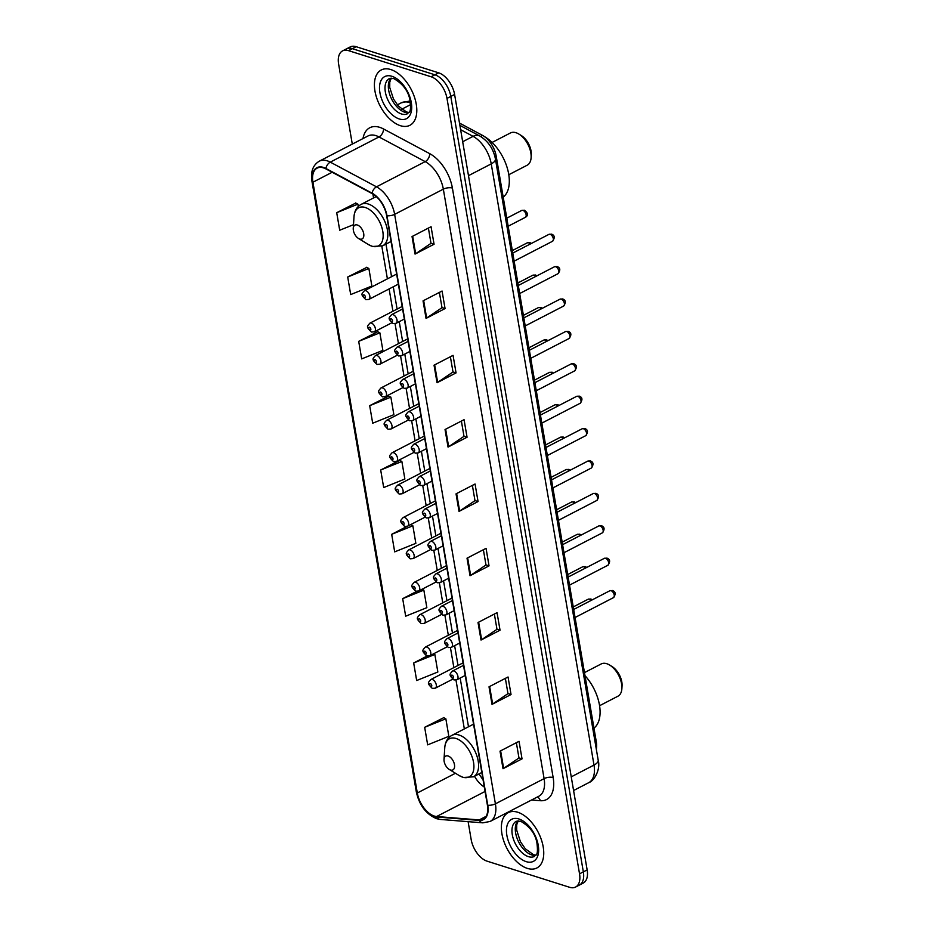 <?xml version="1.0" encoding="UTF-8"?>
<svg xmlns="http://www.w3.org/2000/svg" width="934" height="934" viewBox="0 0 934 934"><rect width="100%" height="100%" fill="white"/><g stroke="black" fill="none" stroke-linecap="round" stroke-linejoin="round"><path stroke-width="1.4" d="M459.493 123.078L482.563 135.407A19.462 10.998 62.6 0 1 496.176 156.06L596.312 741.888A19.462 10.998 62.6 0 1 596.312 749.196M468.109 821.663L471.168 839.538A19.462 10.998 -117.4 0 0 487.069 861.16L569.635 887.3A19.462 10.998 -117.4 0 0 575.589 887.043L583.19 883.109A19.462 10.998 -117.4 0 0 587.147 869.904L454.601 94.462A19.462 10.998 -117.4 0 0 438.7 72.84L356.134 46.7A19.462 10.998 -117.4 0 0 350.18 46.957L346.374 48.918A19.462 10.998 -117.4 0 1 352.328 48.673A19.462 10.998 -117.4 0 0 346.374 48.918L342.58 50.891A19.462 10.998 -117.4 0 0 338.622 64.096L352.293 144.105M579.384 885.082A19.462 10.998 -117.4 0 0 583.341 871.877L450.795 96.435A19.462 10.998 -117.4 0 0 434.894 74.802L352.328 48.673L434.894 74.802A19.462 10.998 -117.4 0 1 450.795 96.435L583.341 871.877A19.462 10.998 -117.4 0 1 579.384 885.082M527.348 868.386A31.149 17.594 -117.4 0 0 536.863 867.978A31.149 17.594 -117.4 0 0 541.3 839.514A31.149 17.594 -117.4 0 0 517.751 812.241A31.149 17.594 -117.4 0 0 508.236 812.65A31.149 17.594 -117.4 0 0 503.811 841.114A31.149 17.594 -117.4 0 0 527.348 868.386A31.149 17.594 -117.4 0 0 536.863 867.978A31.149 17.594 -117.4 0 0 541.3 839.514A31.149 17.594 -117.4 0 0 517.751 812.241A31.149 17.594 -117.4 0 0 508.236 812.65A31.149 17.594 -117.4 0 0 503.811 841.114A31.149 17.594 -117.4 0 0 527.348 868.386M400.406 125.693A31.149 17.594 -117.4 0 0 409.921 125.284A31.149 17.594 -117.4 0 0 414.357 96.821A31.149 17.594 -117.4 0 0 390.809 69.56A31.149 17.594 -117.4 0 0 381.294 69.957A31.149 17.594 -117.4 0 0 376.857 98.432A31.149 17.594 -117.4 0 0 400.406 125.693A31.149 17.594 -117.4 0 0 409.921 125.284A31.149 17.594 -117.4 0 0 414.357 96.821A31.149 17.594 -117.4 0 0 390.809 69.56A31.149 17.594 -117.4 0 0 381.294 69.957A31.149 17.594 -117.4 0 0 376.857 98.432A31.149 17.594 -117.4 0 0 400.406 125.693M434.275 816.059A20.77 11.733 62.6 0 1 417.311 792.989L312.913 182.223A20.77 11.733 62.6 0 1 317.128 168.143A20.77 11.733 62.6 0 1 325.919 168.914L372.117 193.595A20.77 11.733 62.6 0 1 386.641 215.626L487.396 805.108A20.77 11.733 62.6 0 1 483.182 819.188A20.77 11.733 62.6 0 1 479.177 819.935L436.61 816.526A20.77 11.733 62.6 0 1 434.275 816.059M434.357 816.526A21.284 12.025 -117.4 0 0 436.75 817.005L479.317 820.414A21.284 12.025 -117.4 0 0 487.746 805.213L386.98 215.742A21.284 12.025 -117.4 0 0 372.094 193.163L325.896 168.47A21.284 12.025 -117.4 0 0 312.575 182.118L416.973 792.873A21.284 12.025 -117.4 0 0 434.357 816.526M355.761 203.063L336.707 212.695L339.707 230.231L353.484 224.685M366.758 267.393L347.705 277.013L350.694 294.56L371.872 286.038L368.872 268.49L366.525 267.276M377.756 331.722L358.691 341.342L361.692 358.889L382.87 350.367L379.869 332.819L377.523 331.605M388.754 396.051L369.689 405.671L372.689 423.219L393.868 414.684L390.867 397.148L388.521 395.934M443.732 717.686L424.666 727.306L427.667 744.853L448.845 736.331L445.845 718.783L443.498 717.569M399.74 460.369L380.687 470L383.687 487.548L404.866 479.014L401.865 461.478L399.518 460.252M575.589 887.043A19.462 10.998 -117.4 0 0 579.535 873.839L446.989 98.409A19.462 10.998 -117.4 0 0 431.088 76.775L348.522 50.634A19.462 10.998 -117.4 0 0 342.58 50.891M434.041 365.194L453.06 355.352L456.061 372.899L437.042 382.742L434.041 365.194M423.044 300.865L442.062 291.023L445.063 308.57L426.044 318.412L423.044 300.865M412.046 236.547L431.064 226.705L434.065 244.241L415.046 254.083L412.046 236.547M467.023 558.182L486.054 548.34L489.042 565.876L470.024 575.718L467.023 558.182M478.021 622.511L497.04 612.669L500.04 630.205L481.022 640.047L478.021 622.511M489.019 686.829L508.038 676.987L511.038 694.534L492.02 704.376L489.019 686.829M500.017 751.158L519.035 741.316L522.036 758.863L503.017 768.705L500.017 751.158M445.039 429.523L464.058 419.681L467.058 437.229L448.04 447.071L445.039 429.523M456.037 493.853L475.056 484.01L478.056 501.558L459.026 511.4L456.037 493.853M406.815 526.496L391.685 534.33L394.685 551.866L415.852 543.343L412.863 525.795L410.621 524.639M416.692 591.409L402.682 598.659L405.671 616.195L426.85 607.672L423.849 590.125L422.11 589.214M427.013 656.077L413.669 662.977L416.669 680.524L437.848 672.001L434.847 654.454L433.586 653.8M478.056 501.558L474.974 500.577M472.382 485.388L474.986 500.659L459.633 511.038A5.195 2.102 170.3 0 1 459.026 511.4M467.058 437.229L463.976 436.248M461.384 421.071L464 436.341L448.647 446.709A5.195 2.102 170.3 0 1 448.04 447.071M522.036 758.863L518.954 757.894M516.362 742.705L518.977 757.976L503.624 768.343A5.195 2.102 170.3 0 1 503.017 768.705M511.038 694.534L507.968 693.565M505.364 678.376L507.979 693.647L492.627 704.014A5.195 2.102 170.3 0 1 492.02 704.376M500.04 630.205L496.97 629.236M494.366 614.047L496.981 629.318L481.629 639.697A5.195 2.102 170.3 0 1 481.022 640.047M489.042 565.876L485.972 564.907M483.38 549.717L485.984 564.988L470.631 575.367A5.195 2.102 170.3 0 1 470.024 575.718M434.065 244.241L430.994 243.272M428.391 228.083L431.006 243.354L415.653 253.733A5.195 2.102 170.3 0 1 415.046 254.083M445.063 308.57L441.992 307.601M439.389 292.412L442.004 307.683L426.651 318.05A5.195 2.102 170.3 0 1 426.044 318.412M456.061 372.899L452.978 371.919M450.386 356.741L453.002 372.012L437.649 382.38A5.195 2.102 170.3 0 1 437.042 382.742M380.687 470L401.865 461.478M391.685 534.33L412.863 525.795M402.682 598.659L423.849 590.125M413.669 662.977L434.847 654.454M424.666 727.306L445.845 718.783M369.689 405.671L390.867 397.148M358.691 341.342L379.869 332.819M347.705 277.013L368.872 268.49M336.707 212.695L357.885 204.161L358.271 206.461M357.885 204.161L355.539 202.947M599.558 705.719L617.899 696.227A18.166 10.262 -117.4 0 0 621.881 688.615A18.166 10.262 -117.4 0 0 609.715 665.101A18.166 10.262 -117.4 0 0 606.75 663.712A18.166 10.262 -117.4 0 0 601.204 663.946L584.474 672.608M448.098 755.991A7.787 4.401 -117.4 0 0 444.024 759.354A7.787 4.401 -117.4 0 0 449.231 769.429A7.787 4.401 -117.4 0 0 450.503 770.025A7.787 4.401 -117.4 0 0 454.461 764.642A7.787 4.401 -117.4 0 0 448.098 755.991M593.966 728.123A35.69 20.163 -117.4 0 0 584.999 675.656M621.881 688.615L622.056 685.86A14.921 8.429 -117.4 0 0 612.062 666.549L609.715 665.101M508.785 174.728L527.138 165.236A18.166 10.262 -117.4 0 0 531.119 157.624A18.166 10.262 -117.4 0 0 518.942 134.099A18.166 10.262 -117.4 0 0 515.988 132.721A18.166 10.262 -117.4 0 0 510.443 132.955L492.09 142.447M357.337 225.001A7.787 4.401 -117.4 0 0 353.25 228.363A7.787 4.401 -117.4 0 0 358.469 238.439A7.787 4.401 -117.4 0 0 359.742 239.034A7.787 4.401 -117.4 0 0 363.7 233.652A7.787 4.401 -117.4 0 0 357.337 225.001M503.192 197.132A35.69 20.163 -117.4 0 0 507.069 167.361A35.69 20.163 -117.4 0 0 484.536 136.644M531.119 157.624L531.294 154.869A14.921 8.429 -117.4 0 0 521.3 135.547L518.942 134.099M595.168 742.472L596.312 741.888M494.95 156.702L496.176 156.06M480.566 136.446L482.563 135.407M410.493 102.997A25.954 14.664 -117.4 0 0 409.15 102.506A25.954 14.664 -117.4 0 0 401.223 102.845L397.312 104.865M410.633 104.62L401.667 109.255M587.147 869.904L579.535 873.839M356.134 46.7L348.522 50.634M438.7 72.84L431.088 76.775M454.601 94.462L446.989 98.409M598.192 760.171A12.983 5.254 170.3 0 1 594.001 765.074L491.237 163.882A25.954 14.664 -117.4 0 0 473.083 136.352A12.983 8.278 -61.9 0 1 479.679 135.944C488.155 141.092 493.409 148.763 495.429 158.978L598.192 760.171C600.679 768.53 594.888 780.626 588.724 782.68A25.954 14.664 -117.4 0 0 594.001 765.074L571.246 776.854M460.625 129.686L473.083 136.352L462.68 141.734M495.429 158.978A12.983 5.254 170.3 0 1 491.237 163.882L468.483 175.662M417.311 792.989L455.442 773.259M474.507 776.271A20.77 11.733 -117.4 0 0 484.302 787.012M362.999 138.571A32.445 18.33 62.6 0 1 379.694 127.328A32.445 18.33 62.6 0 1 383.5 128.95L429.698 153.643A32.445 18.33 62.6 0 1 452.395 188.061L553.15 777.543A32.445 18.33 62.6 0 1 540.307 800.707L531.551 800.006M325.896 168.47A6.491 4.133 -61.9 0 1 330.286 162.131L378.982 136.936A25.954 14.664 -117.4 0 0 375.935 135.628A25.954 14.664 -117.4 0 0 368.008 135.967L319.311 161.173A25.954 14.664 62.6 0 1 330.286 162.131L376.495 186.823A25.954 14.664 62.6 0 1 394.638 214.353L495.405 803.835A6.491 2.627 170.3 0 1 487.746 805.213M312.575 182.118A6.491 2.627 170.3 0 1 311.944 181.231L416.342 791.985C419.331 805.318 426.114 814.226 436.68 818.709L440.311 819.433A6.491 5.055 -85.4 0 1 436.75 817.005M386.98 215.742A6.491 2.627 -9.7 0 0 394.638 214.353L443.335 189.158A25.954 14.664 -117.4 0 0 425.18 161.629L378.982 136.936A6.491 4.133 118.1 0 0 383.5 128.95M372.094 193.163A6.491 4.133 -61.9 0 1 376.495 186.823L425.18 161.629A6.491 4.133 118.1 0 0 429.698 153.643M440.311 819.433L482.878 822.842A6.491 5.055 -85.4 0 1 479.317 820.414M553.15 777.543A6.491 2.627 170.3 0 0 544.102 778.641L495.405 803.835A25.954 14.664 62.6 0 1 490.128 821.441L538.825 796.247A25.954 14.664 -117.4 0 0 544.102 778.641L443.335 189.158A6.491 2.627 170.3 0 1 452.395 188.061M416.342 791.985A6.491 2.627 -9.7 0 0 416.973 792.873M540.307 800.707A6.491 5.055 94.6 0 0 537.33 797.017M312.913 182.223L332.177 172.253M372.899 194.05L373.565 197.938M381.819 246.226L387.4 278.846M389.116 288.921L392.934 311.244M395.059 323.689L398.479 343.642M400.604 356.087L404.013 376.04M406.138 388.486L409.547 408.438M411.672 420.884L415.093 440.836M417.218 453.282L420.627 473.234M422.752 485.68L426.161 505.633M428.286 518.078L431.706 538.031M433.831 550.476L437.24 570.429M439.365 582.863L442.774 602.827M444.899 615.261L448.32 635.225M450.445 647.659L453.854 667.623M455.979 680.057L464.338 728.929M436.61 816.526L485.061 791.46M479.177 819.935L486.1 816.351M456.644 493.537L459.633 511.038M467.642 557.855L470.631 575.367M478.64 622.184L481.629 639.697M489.638 686.513L492.627 704.014M500.624 750.843L503.624 768.343M445.646 429.208L448.647 446.709M434.66 364.879L437.649 382.38M423.662 300.55L426.651 318.05M412.665 236.22L415.653 253.733M517.938 820.834A19.777 11.173 -117.4 0 0 517.483 839.362A19.777 11.173 -117.4 0 0 531.785 854.937A19.777 11.173 -117.4 0 0 535.777 855.334M528.457 856.665A19.777 11.173 -117.4 0 0 534.493 856.408C535.416 854.213 538.708 857.424 536.898 842.666C535.159 833.537 529.718 826.38 520.588 821.219L516.315 821.266A19.777 11.173 -117.4 0 0 513.502 839.351A19.777 11.173 -117.4 0 0 528.457 856.665M518.907 818.978A23.677 13.368 -117.4 0 0 506.87 835.346A23.677 13.368 -117.4 0 0 526.204 861.65A23.677 13.368 -117.4 0 0 538.241 845.282A23.677 13.368 -117.4 0 0 518.907 818.978M449.231 769.429L459.131 775.524A21.459 12.119 -117.4 0 0 462.622 777.158A21.459 12.119 -117.4 0 0 473.538 762.319A21.459 12.119 -117.4 0 0 456.014 738.479A21.459 12.119 -117.4 0 0 444.759 747.749L444.024 759.354M481.827 772.476L473.421 776.831A23.362 13.193 -117.4 0 0 476.749 755.478A23.362 13.193 -117.4 0 0 459.084 735.035A23.362 13.193 -117.4 0 0 451.951 735.338C447.596 737.767 445.203 741.9 444.759 747.749M358.469 238.439L368.37 244.533A21.459 12.119 -117.4 0 0 371.86 246.167A21.459 12.119 -117.4 0 0 382.777 231.328A21.459 12.119 -117.4 0 0 365.252 207.488A21.459 12.119 -117.4 0 0 353.998 216.758L353.25 228.363M391.054 241.486L382.66 245.84A23.362 13.193 -117.4 0 0 385.987 224.487A23.362 13.193 -117.4 0 0 368.323 204.032A23.362 13.193 -117.4 0 0 361.189 204.348C356.835 206.764 354.441 210.909 353.998 216.758M390.984 78.152A19.777 11.173 -117.4 0 0 390.529 96.669A19.777 11.173 -117.4 0 0 404.831 112.255A19.777 11.173 -117.4 0 0 408.835 112.64M401.503 113.971A19.777 11.173 -117.4 0 0 407.551 113.715C408.462 111.52 411.766 114.73 409.944 99.985C408.205 90.843 402.776 83.698 393.634 78.526L389.373 78.584A19.777 11.173 -117.4 0 0 386.548 96.657A19.777 11.173 -117.4 0 0 401.503 113.971M391.953 76.296A23.677 13.368 -117.4 0 0 379.916 92.653A23.677 13.368 -117.4 0 0 399.25 118.957A23.677 13.368 -117.4 0 0 411.299 102.588A23.677 13.368 -117.4 0 0 391.953 76.296M591.117 600.434A3.888 2.195 -117.4 0 0 589.377 599.149A3.888 2.195 -117.4 0 0 588.198 599.208L573.242 606.937M432.314 679.473A4.868 2.755 62.6 0 1 435.991 683.735A4.868 2.755 62.6 0 1 435.291 688.183L432.325 688.416C426.756 682.964 427.97 682.929 430.819 679.543A4.868 2.755 62.6 0 1 432.314 679.473M430.936 686.548A1.623 0.922 -117.4 0 0 431.753 685.428A1.623 0.922 -117.4 0 0 430.434 683.63A1.623 0.922 -117.4 0 0 429.605 684.75A1.623 0.922 -117.4 0 0 430.936 686.548M585.583 568.035A3.888 2.195 -117.4 0 0 583.843 566.763A3.888 2.195 -117.4 0 0 582.653 566.81L567.709 574.538M426.768 647.075A4.868 2.755 62.6 0 1 430.457 651.337A4.868 2.755 62.6 0 1 429.757 655.785L426.791 656.018C421.222 650.566 422.425 650.531 425.285 647.145A4.868 2.755 62.6 0 1 426.768 647.075M425.39 654.15A1.623 0.922 -117.4 0 0 426.219 653.029A1.623 0.922 -117.4 0 0 424.9 651.231A1.623 0.922 -117.4 0 0 424.071 652.352A1.623 0.922 -117.4 0 0 425.39 654.15M580.049 535.637A3.888 2.195 -117.4 0 0 578.309 534.365A3.888 2.195 -117.4 0 0 577.119 534.411L562.175 542.14M421.234 614.677A4.868 2.755 62.6 0 1 424.912 618.938A4.868 2.755 62.6 0 1 424.223 623.387L421.257 623.62C415.677 618.168 416.891 618.133 419.751 614.747A4.868 2.755 62.6 0 1 421.234 614.677M419.856 621.752A1.623 0.922 -117.4 0 0 420.685 620.631A1.623 0.922 -117.4 0 0 419.354 618.833A1.623 0.922 -117.4 0 0 418.537 619.954A1.623 0.922 -117.4 0 0 419.856 621.752M574.503 503.239A3.888 2.195 -117.4 0 0 572.764 501.967A3.888 2.195 -117.4 0 0 571.585 502.013L556.629 509.742M415.7 582.279A4.868 2.755 62.6 0 1 419.378 586.54A4.868 2.755 62.6 0 1 418.677 590.988L415.712 591.222C410.143 585.77 411.357 585.735 414.206 582.349A4.868 2.755 62.6 0 1 415.7 582.279M414.322 589.354A1.623 0.922 -117.4 0 0 415.14 588.233A1.623 0.922 -117.4 0 0 413.82 586.435A1.623 0.922 -117.4 0 0 412.991 587.556A1.623 0.922 -117.4 0 0 414.322 589.354M568.969 470.841A3.888 2.195 -117.4 0 0 567.23 469.568A3.888 2.195 -117.4 0 0 566.039 469.615L551.095 477.344M410.154 549.881A4.868 2.755 62.6 0 1 413.844 554.142A4.868 2.755 62.6 0 1 413.143 558.59L410.178 558.824C404.609 553.372 405.811 553.337 408.672 549.951A4.868 2.755 62.6 0 1 410.154 549.881M408.777 556.968A1.623 0.922 -117.4 0 0 409.606 555.835A1.623 0.922 -117.4 0 0 408.286 554.037A1.623 0.922 -117.4 0 0 407.457 555.158A1.623 0.922 -117.4 0 0 408.777 556.968M563.436 438.443A3.888 2.195 -117.4 0 0 561.696 437.17A3.888 2.195 -117.4 0 0 560.505 437.217L545.561 444.946M404.62 517.483A4.868 2.755 62.6 0 1 408.298 521.744A4.868 2.755 62.6 0 1 407.609 526.192L404.644 526.426C399.063 520.974 400.277 520.938 403.138 517.553A4.868 2.755 62.6 0 1 404.62 517.483M403.243 524.569A1.623 0.922 -117.4 0 0 404.072 523.449A1.623 0.922 -117.4 0 0 402.741 521.639A1.623 0.922 -117.4 0 0 401.924 522.76A1.623 0.922 -117.4 0 0 403.243 524.569M557.89 406.045A3.888 2.195 -117.4 0 0 556.15 404.772A3.888 2.195 -117.4 0 0 554.971 404.819L540.015 412.548M399.087 485.085A4.868 2.755 62.6 0 1 402.764 489.346A4.868 2.755 62.6 0 1 402.064 493.794L399.098 494.028C393.529 488.587 394.743 488.54 397.592 485.155A4.868 2.755 62.6 0 1 399.087 485.085M397.709 492.171A1.623 0.922 -117.4 0 0 398.526 491.05A1.623 0.922 -117.4 0 0 397.207 489.241A1.623 0.922 -117.4 0 0 396.378 490.362A1.623 0.922 -117.4 0 0 397.709 492.171M552.356 373.647A3.888 2.195 -117.4 0 0 550.616 372.374A3.888 2.195 -117.4 0 0 549.426 372.421L534.481 380.161M393.541 452.686A4.868 2.755 62.6 0 1 397.23 456.948A4.868 2.755 62.6 0 1 396.53 461.396L393.564 461.629C387.995 456.189 389.198 456.142 392.058 452.757A4.868 2.755 62.6 0 1 393.541 452.686M392.163 459.773A1.623 0.922 -117.4 0 0 392.992 458.652A1.623 0.922 -117.4 0 0 391.673 456.843A1.623 0.922 -117.4 0 0 390.844 457.964A1.623 0.922 -117.4 0 0 392.163 459.773M546.822 341.249A3.888 2.195 -117.4 0 0 545.082 339.976A3.888 2.195 -117.4 0 0 543.892 340.023L528.948 347.763M388.007 420.288A4.868 2.755 62.6 0 1 391.685 424.55A4.868 2.755 62.6 0 1 390.996 428.998L388.03 429.231C382.45 423.791 383.664 423.744 386.524 420.358A4.868 2.755 62.6 0 1 388.007 420.288M386.629 427.375A1.623 0.922 -117.4 0 0 387.458 426.254A1.623 0.922 -117.4 0 0 386.127 424.445A1.623 0.922 -117.4 0 0 385.31 425.565A1.623 0.922 -117.4 0 0 386.629 427.375M541.276 308.85A3.888 2.195 -117.4 0 0 539.537 307.578A3.888 2.195 -117.4 0 0 538.358 307.625L523.402 315.365M382.473 387.89A4.868 2.755 62.6 0 1 386.151 392.152A4.868 2.755 62.6 0 1 385.462 396.6L382.485 396.833C376.916 391.393 378.13 391.346 380.979 387.96A4.868 2.755 62.6 0 1 382.473 387.89M381.095 394.977A1.623 0.922 -117.4 0 0 381.913 393.856A1.623 0.922 -117.4 0 0 380.593 392.046A1.623 0.922 -117.4 0 0 379.764 393.167A1.623 0.922 -117.4 0 0 381.095 394.977M535.742 276.452A3.888 2.195 -117.4 0 0 534.003 275.18A3.888 2.195 -117.4 0 0 532.812 275.226L517.868 282.967M376.927 355.504A4.868 2.755 62.6 0 1 380.617 359.753A4.868 2.755 62.6 0 1 379.916 364.202L376.951 364.435C371.382 358.995 372.584 358.96 375.445 355.562A4.868 2.755 62.6 0 1 376.927 355.504M375.55 362.579A1.623 0.922 -117.4 0 0 376.379 361.458A1.623 0.922 -117.4 0 0 375.059 359.648A1.623 0.922 -117.4 0 0 374.23 360.769A1.623 0.922 -117.4 0 0 375.55 362.579M530.208 244.054A3.888 2.195 -117.4 0 0 528.469 242.782A3.888 2.195 -117.4 0 0 527.278 242.828L512.334 250.569M371.393 323.106A4.868 2.755 62.6 0 1 375.071 327.367A4.868 2.755 62.6 0 1 374.382 331.803L371.417 332.037C365.836 326.596 367.05 326.561 369.911 323.164A4.868 2.755 62.6 0 1 371.393 323.106M370.016 330.181A1.623 0.922 -117.4 0 0 370.845 329.06A1.623 0.922 -117.4 0 0 369.514 327.25A1.623 0.922 -117.4 0 0 368.697 328.371A1.623 0.922 -117.4 0 0 370.016 330.181M521.744 210.43L524.406 210.22C528.189 213.092 528.492 215.474 525.317 217.353A3.888 2.195 -117.4 0 0 525.877 213.793A3.888 2.195 -117.4 0 0 522.923 210.383A3.888 2.195 -117.4 0 0 521.744 210.43L506.8 218.171M365.859 290.707A4.868 2.755 62.6 0 1 369.537 294.969A4.868 2.755 62.6 0 1 368.848 299.417L365.871 299.639C360.302 294.198 361.516 294.163 364.365 290.766A4.868 2.755 62.6 0 1 365.859 290.707M364.482 297.783A1.623 0.922 -117.4 0 0 365.299 296.662A1.623 0.922 -117.4 0 0 363.98 294.852A1.623 0.922 -117.4 0 0 363.151 295.985A1.623 0.922 -117.4 0 0 364.482 297.783M611.046 590.685A3.888 2.195 -117.4 0 0 609.855 590.743L612.517 590.522C615.693 591.736 615.996 594.117 613.428 597.655A3.888 2.195 -117.4 0 0 613.988 594.094A3.888 2.195 -117.4 0 0 611.046 590.685M463.509 665.358L452.476 671.067A4.868 2.755 62.6 0 1 453.971 671.009A4.868 2.755 62.6 0 1 457.648 675.27A4.868 2.755 62.6 0 1 456.959 679.719L465.237 675.434M452.091 675.165A1.623 0.922 -117.4 0 0 451.262 676.286A1.623 0.922 -117.4 0 0 452.593 678.084A1.623 0.922 -117.4 0 0 453.41 676.963A1.623 0.922 -117.4 0 0 452.091 675.165M605.501 558.287A3.888 2.195 -117.4 0 0 604.31 558.345L606.983 558.123C610.159 559.338 610.451 561.719 607.894 565.257A3.888 2.195 -117.4 0 0 608.443 561.696A3.888 2.195 -117.4 0 0 605.501 558.287M457.975 632.972L446.942 638.669A4.868 2.755 62.6 0 1 448.425 638.611A4.868 2.755 62.6 0 1 452.114 642.872A4.868 2.755 62.6 0 1 451.414 647.32L459.691 643.036M446.557 642.767A1.623 0.922 -117.4 0 0 445.728 643.888A1.623 0.922 -117.4 0 0 447.047 645.686A1.623 0.922 -117.4 0 0 447.876 644.565A1.623 0.922 -117.4 0 0 446.557 642.767M599.967 525.889A3.888 2.195 -117.4 0 0 598.776 525.947L601.449 525.725C604.613 526.939 604.917 529.321 602.348 532.859A3.888 2.195 -117.4 0 0 602.909 529.298A3.888 2.195 -117.4 0 0 599.967 525.889M452.441 600.574L441.408 606.271A4.868 2.755 62.6 0 1 442.891 606.213A4.868 2.755 62.6 0 1 446.569 610.474A4.868 2.755 62.6 0 1 445.88 614.922L454.157 610.638M441.011 610.369A1.623 0.922 -117.4 0 0 440.194 611.49A1.623 0.922 -117.4 0 0 441.513 613.288A1.623 0.922 -117.4 0 0 442.342 612.167A1.623 0.922 -117.4 0 0 441.011 610.369M594.433 493.491A3.888 2.195 -117.4 0 0 593.242 493.549L595.904 493.327C599.079 494.541 599.383 496.923 596.814 500.461A3.888 2.195 -117.4 0 0 597.375 496.9A3.888 2.195 -117.4 0 0 594.433 493.491M446.896 568.176L435.863 573.885A4.868 2.755 62.6 0 1 437.357 573.815A4.868 2.755 62.6 0 1 441.035 578.076A4.868 2.755 62.6 0 1 440.346 582.524L448.624 578.239M435.478 577.971A1.623 0.922 -117.4 0 0 434.649 579.092A1.623 0.922 -117.4 0 0 435.98 580.89A1.623 0.922 -117.4 0 0 436.797 579.769A1.623 0.922 -117.4 0 0 435.478 577.971M588.887 461.104A3.888 2.195 -117.4 0 0 587.696 461.151L590.37 460.929C593.545 462.143 593.837 464.525 591.28 468.062A3.888 2.195 -117.4 0 0 591.829 464.502A3.888 2.195 -117.4 0 0 588.887 461.104M441.362 535.777L430.329 541.486A4.868 2.755 62.6 0 1 431.812 541.416A4.868 2.755 62.6 0 1 435.501 545.678A4.868 2.755 62.6 0 1 434.8 550.126L443.078 545.841M429.944 545.573A1.623 0.922 -117.4 0 0 429.115 546.694A1.623 0.922 -117.4 0 0 430.434 548.491A1.623 0.922 -117.4 0 0 431.263 547.371A1.623 0.922 -117.4 0 0 429.944 545.573M583.353 428.706A3.888 2.195 -117.4 0 0 582.162 428.753L584.836 428.531C588 429.745 588.303 432.127 585.735 435.664A3.888 2.195 -117.4 0 0 586.295 432.103A3.888 2.195 -117.4 0 0 583.353 428.706M435.828 503.379L424.795 509.088A4.868 2.755 62.6 0 1 426.278 509.018A4.868 2.755 62.6 0 1 429.955 513.28A4.868 2.755 62.6 0 1 429.266 517.728L437.544 513.443M424.398 513.175A1.623 0.922 -117.4 0 0 423.581 514.295A1.623 0.922 -117.4 0 0 424.9 516.093A1.623 0.922 -117.4 0 0 425.729 514.973A1.623 0.922 -117.4 0 0 424.398 513.175M577.819 396.308A3.888 2.195 -117.4 0 0 576.628 396.355L579.29 396.133C582.466 397.347 582.769 399.729 580.201 403.266A3.888 2.195 -117.4 0 0 580.761 399.717A3.888 2.195 -117.4 0 0 577.819 396.308M430.282 470.981L419.249 476.69A4.868 2.755 62.6 0 1 420.744 476.62A4.868 2.755 62.6 0 1 424.421 480.882A4.868 2.755 62.6 0 1 423.732 485.33L432.01 481.045M418.864 480.776A1.623 0.922 -117.4 0 0 418.035 481.897A1.623 0.922 -117.4 0 0 419.366 483.695A1.623 0.922 -117.4 0 0 420.183 482.574A1.623 0.922 -117.4 0 0 418.864 480.776M572.273 363.91A3.888 2.195 -117.4 0 0 571.083 363.956L573.756 363.735C576.932 364.949 577.235 367.331 574.667 370.868A3.888 2.195 -117.4 0 0 575.216 367.319A3.888 2.195 -117.4 0 0 572.273 363.91M424.748 438.583L413.715 444.292A4.868 2.755 62.6 0 1 415.198 444.222A4.868 2.755 62.6 0 1 418.887 448.483A4.868 2.755 62.6 0 1 418.187 452.932L426.464 448.647M413.33 448.378A1.623 0.922 -117.4 0 0 412.501 449.499A1.623 0.922 -117.4 0 0 413.82 451.309A1.623 0.922 -117.4 0 0 414.649 450.176A1.623 0.922 -117.4 0 0 413.33 448.378M566.74 331.512A3.888 2.195 -117.4 0 0 565.549 331.558L568.222 331.337C571.386 332.562 571.69 334.932 569.121 338.47A3.888 2.195 -117.4 0 0 569.682 334.921A3.888 2.195 -117.4 0 0 566.74 331.512M419.214 406.185L408.181 411.894A4.868 2.755 62.6 0 1 409.664 411.824A4.868 2.755 62.6 0 1 413.342 416.085A4.868 2.755 62.6 0 1 412.653 420.534L420.93 416.249M407.784 415.98A1.623 0.922 -117.4 0 0 406.967 417.101A1.623 0.922 -117.4 0 0 408.286 418.911A1.623 0.922 -117.4 0 0 409.115 417.778A1.623 0.922 -117.4 0 0 407.784 415.98M561.206 299.113A3.888 2.195 -117.4 0 0 560.015 299.16L562.677 298.938C565.852 300.164 566.156 302.534 563.587 306.072A3.888 2.195 -117.4 0 0 564.148 302.523A3.888 2.195 -117.4 0 0 561.206 299.113M413.669 373.787L402.636 379.496A4.868 2.755 62.6 0 1 404.13 379.426A4.868 2.755 62.6 0 1 407.808 383.687A4.868 2.755 62.6 0 1 407.119 388.135L415.397 383.851M402.25 383.582A1.623 0.922 -117.4 0 0 401.422 384.703A1.623 0.922 -117.4 0 0 402.752 386.513A1.623 0.922 -117.4 0 0 403.57 385.392A1.623 0.922 -117.4 0 0 402.25 383.582M555.66 266.715A3.888 2.195 -117.4 0 0 554.469 266.762L557.143 266.54C560.318 267.766 560.622 270.136 558.053 273.674A3.888 2.195 -117.4 0 0 558.602 270.124A3.888 2.195 -117.4 0 0 555.66 266.715M408.135 341.389L397.102 347.098A4.868 2.755 62.6 0 1 398.584 347.028A4.868 2.755 62.6 0 1 402.274 351.289A4.868 2.755 62.6 0 1 401.573 355.737L409.851 351.453M396.716 351.184A1.623 0.922 -117.4 0 0 395.888 352.305A1.623 0.922 -117.4 0 0 397.207 354.114A1.623 0.922 -117.4 0 0 398.036 352.994A1.623 0.922 -117.4 0 0 396.716 351.184M550.126 234.317A3.888 2.195 -117.4 0 0 548.935 234.364L551.609 234.142C554.773 235.368 555.076 237.738 552.508 241.287A3.888 2.195 -117.4 0 0 553.068 237.726A3.888 2.195 -117.4 0 0 550.126 234.317M402.601 308.991L391.568 314.7A4.868 2.755 62.6 0 1 393.051 314.63A4.868 2.755 62.6 0 1 396.728 318.891A4.868 2.755 62.6 0 1 396.039 323.339L404.317 319.054M391.171 318.786A1.623 0.922 -117.4 0 0 390.354 319.907A1.623 0.922 -117.4 0 0 391.673 321.716A1.623 0.922 -117.4 0 0 392.502 320.596A1.623 0.922 -117.4 0 0 391.171 318.786M588.724 782.68L573.581 790.514M459.878 125.366L479.679 135.944M410.154 100.93L401.223 102.845M482.878 822.842L490.128 821.441M319.311 161.173C312.937 165.026 310.473 171.716 311.944 181.231M483.123 780.1L479.014 773.936M385.987 244.113L391.556 276.697M393.284 286.761L397.102 309.096M399.25 321.681L402.636 341.494M404.784 354.079L408.17 373.892M410.33 386.478L413.715 406.29M415.863 418.876L419.249 438.688M421.397 451.274L424.783 471.086M426.943 483.672L430.329 503.484M432.477 516.07L435.863 535.882M438.011 548.468L441.397 568.281M443.557 580.866L446.942 600.679M449.091 613.264L452.476 633.077M454.624 645.663L458.01 665.475M460.17 678.061L468.494 726.78M518.195 820.823L516.712 824.827L516.689 830.139L520.425 841.674L525.317 848.808L533.559 854.738L535.941 855.124M473.421 776.831L463.322 777.473L459.131 775.524M473.561 724.154L451.951 735.338M382.66 245.84L372.561 246.483L368.37 244.533M376.239 196.549L361.189 204.348M391.253 78.141L389.77 82.145L389.735 87.457L393.471 98.992L398.374 106.114L406.605 112.045L408.999 112.43M592.296 599.826L590.86 598.986L588.198 599.208M452.605 679.228L435.291 688.183M463.077 662.848L430.819 679.543M586.75 567.428L585.326 566.588L582.653 566.81M447.071 646.83L429.757 655.785M457.543 630.45L425.285 647.145M581.217 535.03L579.78 534.19L577.119 534.411M441.537 614.432L424.223 623.387M452.009 598.052L419.751 614.747M575.683 502.632L574.247 501.791L571.585 502.013M435.991 582.034L418.677 590.988M446.464 565.654L414.206 582.349M570.137 470.234L568.713 469.393L566.039 469.615M430.457 549.636L413.143 558.59M440.93 533.256L408.672 549.951M564.603 437.836L563.167 436.995L560.505 437.217M424.923 517.238L407.609 526.192M435.396 500.858L403.138 517.553M559.069 405.438L557.633 404.597L554.971 404.819M419.378 484.839L402.064 493.794M429.85 468.459L397.592 485.155M553.523 373.04L552.099 372.199L549.426 372.421M413.844 452.441L396.53 461.396M424.316 436.061L392.058 452.757M547.989 340.641L546.553 339.801L543.892 340.023M408.31 420.043L390.996 428.998M418.782 403.663L386.524 420.358M542.456 308.243L541.019 307.403L538.358 307.625M402.764 387.645L385.462 396.6M413.237 371.265L380.979 387.96M536.91 275.845L535.486 275.005L532.812 275.226M397.23 355.247L379.916 364.202M407.703 338.867L375.445 355.562M531.376 243.447L529.94 242.607L527.278 242.828M391.696 322.849L374.382 331.803M402.169 306.469L369.911 323.164M525.317 217.353L508.166 226.226M398.351 284.146L368.848 299.417M396.623 274.071L364.365 290.766M609.855 590.743L573.674 609.458M452.476 671.067C449.628 674.465 448.413 674.5 453.994 679.952L456.959 679.719M613.428 597.655L575.052 617.514M604.31 558.345L568.141 577.06M446.942 638.669C444.082 642.067 442.879 642.102 448.448 647.554L451.414 647.32M607.894 565.257L569.518 585.116M598.776 525.947L562.607 544.662M441.408 606.271C438.548 609.668 437.334 609.704 442.914 615.156L445.88 614.922M602.348 532.859L563.984 552.718M593.242 493.549L557.061 512.264M435.863 573.885C433.014 577.27 431.8 577.305 437.381 582.758L440.346 582.524M596.814 500.461L558.439 520.32M587.696 461.151L551.527 479.866M430.329 541.486C427.468 544.872 426.266 544.907 431.835 550.359L434.8 550.126M591.28 468.062L552.905 487.922M582.162 428.753L545.993 447.468M424.795 509.088C421.934 512.474 420.72 512.509 426.301 517.961L429.266 517.728M585.735 435.664L547.371 455.523M576.628 396.355L540.447 415.07M419.249 476.69C416.401 480.076 415.186 480.111 420.767 485.563L423.732 485.33M580.201 403.266L541.825 423.125M571.083 363.956L534.913 382.671M413.715 444.292C410.855 447.678 409.652 447.713 415.221 453.165L418.187 452.932M574.667 370.868L536.291 390.727M565.549 331.558L529.38 350.273M408.181 411.894C405.321 415.28 404.107 415.315 409.687 420.767L412.653 420.534M569.121 338.47L530.757 358.329M560.015 299.16L523.834 317.875M402.636 379.496C399.787 382.882 398.573 382.917 404.153 388.369L407.119 388.135M563.587 306.072L525.212 325.931M554.469 266.762L518.3 285.477M397.102 347.098C394.241 350.483 393.039 350.53 398.608 355.971L401.573 355.737M558.053 273.674L519.678 293.533M548.935 234.364L512.766 253.079M391.568 314.7C388.707 318.085 387.493 318.132 393.074 323.573L396.039 323.339M552.508 241.287L514.144 261.135"/></g></svg>
